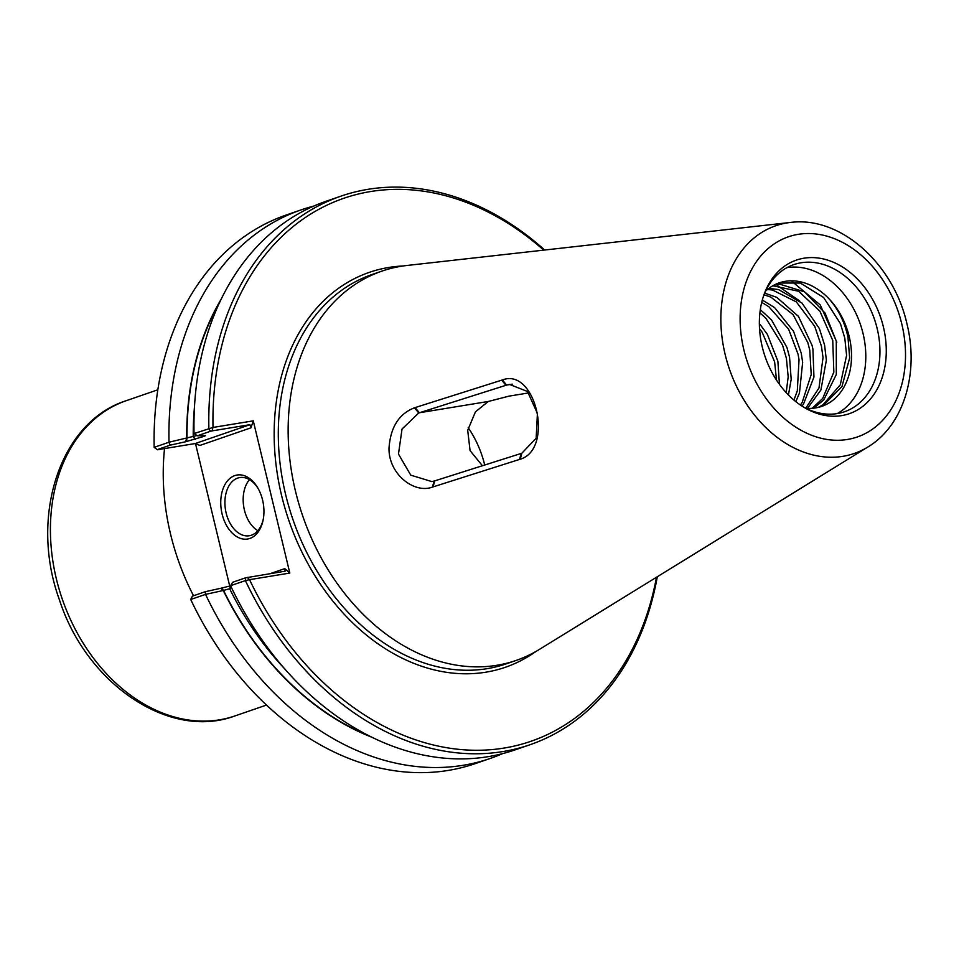<?xml version="1.0" encoding="UTF-8"?>
<svg xmlns="http://www.w3.org/2000/svg" width="959" height="959" viewBox="0 0 959 959"><rect width="100%" height="100%" fill="white"/><g stroke="black" fill="none" stroke-linecap="round" stroke-linejoin="round"><path stroke-width="1.44" d="M779.427 384.343L777.881 361.219L767.344 334.343L759.36 323.459M759.528 328.589L762.213 332.353L774.632 361.915L776.502 380.088M788.43 394.964L791.187 379.404L789.557 357.192L786.979 347.59L771.587 320.042L760.319 309.649M759.912 312.838L766.085 318.544L782.556 345.132L786.392 358.282L788.178 376.839L786.2 392.615M795.814 401.629L799.446 393.07L802.647 362.358L801.245 353.176L793.561 331.382L774.62 307.611L762.309 300.059M761.722 302.361L768.83 306.7L788.634 329.213L798.08 354.267L799.039 359.733L797.301 390.864L793.944 400.083M801.976 406.077L803.546 404.003L813.951 377.031L812.92 349.136L812.021 345.276L798.463 316.398L776.79 297.362L764.611 293.094M763.975 294.749L770.844 297.122L793.117 314.66L807.85 342.723L809.768 350.227L811.218 374.549L802.18 402.444L800.429 405.046M807.502 408.354L820.892 390.013L826.37 360.188L824.596 345.12L819.43 328.673L802 303.08L778.54 289.558L768.854 288.383M767.44 289.498L772.534 290.038L796.318 301.893L814.73 326.36L821.443 346.211L823.038 357.563L818.986 387.975L805.752 408.21M813.819 408.15L823.805 399.831L836.308 374.501L836.284 341.092L825.052 313.078L804.505 291.812L780.266 284.344L774.345 284.931M772.834 285.758L798.607 291.26L819.885 311.136L832.748 340.445L833.839 372.128L822.654 398.512L812.153 408.306M778.684 283.049L800.393 283.037L823.625 297.518L840.468 323.734L844.807 338.155L846.593 355.369L840.288 384.811L822.846 404.926L818.255 407.383M819.861 406.964L823.421 405.309L841.942 386.645L849.662 357.959L847.96 337.065C844.747 322.248 838.478 309.553 829.163 298.968A65.32 49.065 71 0 0 779.211 282.857A65.32 49.065 71 0 0 765.462 291.236M836.811 342.195L820.233 304.914L792.11 281.526M799.71 300.994L777.186 285.434M805.788 408.234A65.32 49.065 71 0 0 849.218 336.633A65.32 49.065 71 0 0 829.163 298.968M490.169 758.473L475.328 763.592A290.133 217.933 71 0 1 190.697 599.483L205.55 594.388A290.133 217.933 71 0 0 490.169 758.473A290.133 217.933 71 0 0 502.516 753.654M205.55 594.388L223.291 590.492A274.538 206.221 71 0 0 372.092 737.315M223.291 590.492L231.718 588.131M250.958 427.822L249.915 424.693L195.204 443.549L199.928 445.42L250.958 427.822L253.272 420.845L289.81 573.074L284.763 568.627L285.087 571.204L245.552 577.821L232.581 582.293L230.58 585.757A290.133 217.933 71 0 0 515.199 749.842L530.039 744.723A290.133 217.933 71 0 0 657.299 576.755M230.604 585.661L245.408 580.627A290.133 217.933 71 0 0 530.039 744.723M245.408 580.627L249.556 579.668A287.185 215.715 71 0 0 477.834 750.262A287.185 215.715 71 0 0 656.483 577.258M543.717 250.131A287.185 215.715 71 0 0 213.006 427.438L194.042 433.588A290.133 217.933 71 0 1 326.096 201.27L340.924 196.151A290.133 217.933 71 0 0 208.882 428.493M253.272 420.845L213.006 427.438M249.556 579.668L289.81 573.074M544.664 250.023A290.133 217.933 71 0 0 340.924 196.151M197.015 435.518L169.012 442.219L154.171 447.35A290.133 217.933 71 0 1 286.214 215.02L301.054 209.901A290.133 217.933 71 0 0 169.012 442.219M221.097 299.328A274.538 206.221 71 0 0 186.741 438.263M313.749 206.089A290.133 217.933 71 0 0 301.054 209.901M229.728 586.117L195.528 443.681M284.763 568.627L270.198 573.65M222.104 514A32.426 21.23 -99.3 0 0 243.19 539.042A32.426 21.23 -99.3 0 0 263.114 520.042A32.426 21.23 -99.3 0 0 257.875 488.059A32.426 21.23 -99.3 0 0 230.831 477.69A32.426 21.23 -99.3 0 0 222.104 514M195.204 443.549L157.42 449.735L154.219 447.397M157.228 449.627L170.211 445.156L168.952 442.315M170.211 445.156L185.531 441.763L186.681 438.311M185.531 441.763L203.728 436.453C205.921 435.65 205.897 435.386 203.644 435.65L197.41 435.782L194.102 433.648M203.08 435.734L203.728 436.453C205.921 435.65 205.897 435.386 203.644 435.65M197.41 435.782L210.381 431.31L208.834 428.565M210.381 431.31L212.131 430.879L212.934 427.51M212.131 430.879L249.915 424.693M247.302 577.39L249.46 579.632M245.552 577.821L245.336 580.591M284.883 669.058A269.755 202.625 71 0 1 229.704 588.826L230.616 585.841L220.714 588.287L223.219 590.48M220.714 588.287L205.382 591.667L205.454 594.34M205.382 591.667L192.411 596.15L190.721 599.411M263.257 519.239A29.477 19.3 80.7 0 1 249.304 535.745A29.477 19.3 80.7 0 1 226.144 513.005A29.477 19.3 80.7 0 1 239.774 477.57A29.477 19.3 80.7 0 1 258.271 488.766M257.851 530.699A29.477 19.3 80.7 0 1 244.401 510.008A29.477 19.3 80.7 0 1 249.484 479.632M505.92 385.302L509.433 384.403L527.486 391.488L537.424 413.425L536.153 438.227L521.828 453.235L434.127 481.07L431.826 481.586L410.752 475.149L398.476 454.063L402.037 429.033L418.759 412.969L505.92 385.302L501.737 380.16L414.468 407.791C398.932 413.832 390.445 427.318 389.006 448.261C388.551 474.022 414.084 493.945 432.389 487.112L520.246 459.205C554.266 449.22 535.937 367.165 502.456 379.944L501.737 380.16M528.673 392.914L509.001 396.139L488.287 401.473L475.436 411.867L467.704 430.291L470.078 450.646L482.425 465.75M790.432 222.452L407.084 265.463A205.897 154.663 71 0 0 381.898 271.121A205.897 154.663 71 0 0 302.792 516.182A205.897 154.663 71 0 0 516.11 660.439A205.897 154.663 71 0 0 539.438 649.375L867.847 447.014C903.905 425.424 919.273 372.847 906.914 323.71C893.632 264.109 840.695 215.775 790.432 222.452A120.438 90.47 71 0 0 729.427 369.107A120.438 90.47 71 0 0 867.847 447.014M837.231 413.581A77.823 58.451 71 0 0 863.052 333.552A77.823 58.451 71 0 0 786.919 267.657M803.414 406.988A77.823 58.451 71 0 0 844.507 411.747A77.823 58.451 71 0 0 877.197 328.673A77.823 58.451 71 0 0 793.788 264.612A77.823 58.451 71 0 0 764.359 293.682M484.715 465.019A87.041 65.38 71 0 0 468.208 427.666M164.54 448.572A205.897 154.663 71 0 0 193.538 595.755M883.407 326.995A81.227 61.004 71 0 0 826.682 259.817A81.227 61.004 71 0 0 764.97 292.075A81.227 61.004 71 0 0 804.889 407.863A81.227 61.004 71 0 0 868.051 401.629A81.227 61.004 71 0 0 883.407 326.995M221.493 588.143L223.567 590.444A274.178 205.945 71 0 0 368.688 735.613M403.116 265.979A208.846 156.868 71 0 0 289.019 520.941A208.846 156.868 71 0 0 535.997 651.425M194.485 406.82A269.755 202.625 71 0 0 193.227 436.824L195.444 439.306M219.467 302.768A274.178 205.945 71 0 0 187.017 438.227L186.322 441.619M381.898 271.121L372.056 274.514A205.897 154.663 71 0 0 292.951 519.574A205.897 154.663 71 0 0 506.268 663.832L516.11 660.439M502.456 379.944L506.556 385.098L512.286 384.151M415.103 407.587L419.395 412.754L488.287 401.473M521.828 453.235L520.246 459.205M434.763 480.879L433.024 486.92M519.526 459.445L521.193 453.439M418.759 412.969L414.468 407.791M432.389 487.112L434.127 481.07M235.015 715.905C169.156 740.576 86.322 683.599 59.386 599.735C29.273 517.225 59.458 421.768 126.336 400.658A166.734 125.233 71 0 0 62.275 599.099A166.734 125.233 71 0 0 235.015 715.905L266.506 705.057M901.784 323.986A105.85 79.513 71 0 0 762.021 254.555A105.85 79.513 71 0 0 804.673 432.197A105.85 79.513 71 0 0 901.784 323.986M126.336 400.658L157.827 389.798"/></g></svg>
